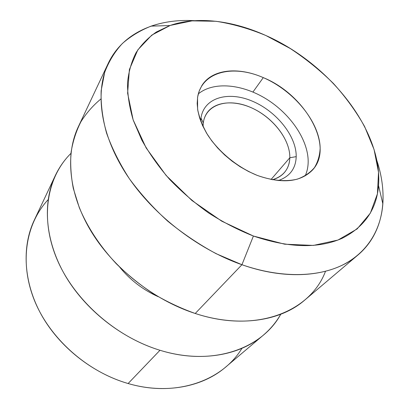 <?xml version="1.0" encoding="UTF-8"?>
<svg xmlns="http://www.w3.org/2000/svg" width="409" height="409" viewBox="0 0 409 409"><rect width="100%" height="100%" fill="white"/><g stroke="black" fill="none" stroke-linecap="round" stroke-linejoin="round"><path stroke-width="0.61" d="M289.817 157.751C289.654 163.59 287.834 168.534 284.357 172.588C281.351 176.003 277.343 178.39 272.328 179.756C283.483 176.325 289.311 168.989 289.817 157.751L271.034 179.505L289.817 157.751L296.203 156.642C295.789 168.595 289.787 176.581 278.202 180.594C289.787 176.581 295.789 168.595 296.203 156.642L289.817 157.751C290.288 139.086 271.934 116.248 249.909 107.122C227.92 97.756 205.783 104.203 203.293 122.869C203.794 119.203 204.986 115.967 206.862 113.15C215.436 100.394 237.148 99.673 256.341 110.215C275.574 120.681 290.201 141.018 289.817 157.751M203.058 126.626L203.293 122.869L203.058 126.626M200.988 118.099L203.293 122.869L200.988 118.099C203.815 97.628 228.191 90.803 252.261 101.13C276.387 111.202 296.545 136.141 296.203 156.642C296.545 136.141 276.387 111.202 252.261 101.13C228.191 90.803 203.815 97.628 200.988 118.099L200.727 121.171L200.988 118.099M305.175 175.87C307.164 171.504 308.166 166.714 308.181 161.489C308.151 139.709 290.426 113.978 266.402 99.039C242.409 84.085 213.769 81.176 198.299 93.891C213.769 81.176 242.409 84.085 266.402 99.039C290.426 113.978 308.151 139.709 308.181 161.489C308.166 166.714 307.164 171.504 305.175 175.87M158.145 296.668C143.032 289.858 130.231 280.037 119.735 267.21C130.231 280.037 143.032 289.858 158.145 296.668M159.98 350.268C200.466 362.768 239.838 355.493 263.34 335.165C270.467 329.071 276.274 322.108 280.758 314.265C262.174 348.504 213.115 366.827 159.98 350.268L128.119 383.524L159.98 350.268C115.118 336.704 73.456 299.322 56.544 258.166C39.601 216.913 47.372 176.642 70.962 153.349C64.55 159.709 59.331 167.123 55.292 175.589C42.562 202.516 44.821 239.858 64.658 274.597C84.561 309.25 121.35 338.499 159.98 350.268M263.34 335.165L225.615 367.124C202.716 386.894 165.553 394.45 128.119 383.524C92.393 373.233 58.916 346.581 41.089 314.316C23.333 281.97 21.825 246.52 34.203 220.308L55.292 175.589M48.124 199.684C26.217 223.161 19.044 261.724 34.254 299.966C49.469 338.12 87.005 371.771 128.119 383.524C176.458 397.778 222.639 380.482 241.923 348.335M263.284 77.623C305.007 94.413 335.114 146.611 312.323 170.221C300.237 182.286 281.857 184.004 257.184 175.379L248.59 171.529L240.17 166.765L232.107 161.187L224.572 154.899L217.721 148.048L211.698 140.773L206.611 133.227L202.567 125.573L199.623 117.971L197.818 110.563L197.169 103.492L197.659 96.892L199.26 90.87L201.903 85.527C212.148 69.003 238.396 66.621 263.284 77.623L252.941 92.03L263.284 77.623C232.772 64.162 201.422 71.698 197.547 97.628L197.608 109.213C199.255 117.567 202.583 126.1 207.593 134.817C218.887 152.102 237.501 167.347 257.184 175.379C271.924 180.717 285.973 181.949 297.389 179.122C304.449 176.55 310.14 172.71 314.46 167.598C317.905 161.898 319.802 155.435 320.155 148.206C319.782 122.112 293.866 90.778 263.284 77.623M253.406 236.029C288.856 248.012 318.442 248.769 342.164 238.299C364.485 226.964 376.607 209.388 378.545 185.574C382.911 130.18 329.03 63.344 265.906 35.532C232.741 20.552 197.179 15.885 169.909 25.542L156.381 31.994C148.288 37.567 141.514 44.469 136.059 52.705C131.483 61.667 128.625 71.744 127.501 82.935C127.444 94.668 129.362 107.076 133.237 120.154L141.805 140.108C149.336 153.559 158.605 166.647 169.617 179.372C181.494 191.673 194.51 202.884 208.672 213.002C223.268 222.307 238.176 229.981 253.406 236.029L241.939 264.72L253.406 236.029L221.729 221.167L191.903 200.482L166.115 175.446L146.136 147.91L133.145 119.873L127.618 93.216L129.397 69.51L137.802 49.898L151.831 35.082L170.323 25.399L192.082 20.864L215.947 21.278C232.547 23.85 249.199 28.599 265.906 35.532L290.185 48.472C305.768 58.738 320.165 70.389 333.376 83.426C345.712 97.081 356.132 111.468 364.634 126.585L374.071 149.536L378.519 172.286L377.42 193.856L370.349 213.14L357.129 228.943L337.936 240.063L313.396 245.415L284.659 244.193L253.406 236.029M376.863 160.517C381.755 175.359 383.754 189.807 382.85 203.856C380.897 229.776 367.461 252.568 342.476 265.073C317.399 277.368 280.748 278.222 241.939 264.72L216.126 253.687C199.076 244.464 182.91 233.6 167.618 221.08C153.114 207.818 140.359 193.687 129.346 178.687C119.525 163.452 111.928 148.247 106.55 133.068C102.501 118.155 100.696 104.039 101.141 90.721L104.673 72.393C108.891 61.314 114.801 51.677 122.398 43.477C130.808 36.15 140.389 30.368 151.136 26.125C164.474 21.611 178.943 19.796 194.546 20.675C156.959 18.477 122.797 32.521 108.196 63.41C95.093 91.038 99.735 132.127 125.246 172.496C150.793 212.767 196.233 248.733 241.939 264.72C289.874 281.699 333.933 275.927 357.967 254.996C384.02 232.885 388.729 196.248 376.863 160.517M357.967 254.996L304.449 300.334C280.548 321.065 238.984 327.829 195.226 313.478L241.939 264.72L195.226 313.478C153.487 299.971 112.996 267.844 90.716 230.676C68.497 193.426 65.297 154.275 78.277 126.851L108.196 63.41M100.854 99.009C93.119 105.415 86.503 112.945 81.008 121.596C76.253 130.849 72.95 141.028 71.1 152.128C70.159 163.666 70.89 175.763 73.303 188.416L79.315 207.69C87.582 227.414 99.862 246.054 116.161 263.611C127.531 274.746 139.873 284.756 153.186 293.647C166.872 301.76 180.885 308.371 195.226 313.478C257.021 333.933 310.646 311.147 325.487 271.31M378.545 185.574L382.85 203.856M169.909 25.542L151.136 26.125"/></g></svg>
